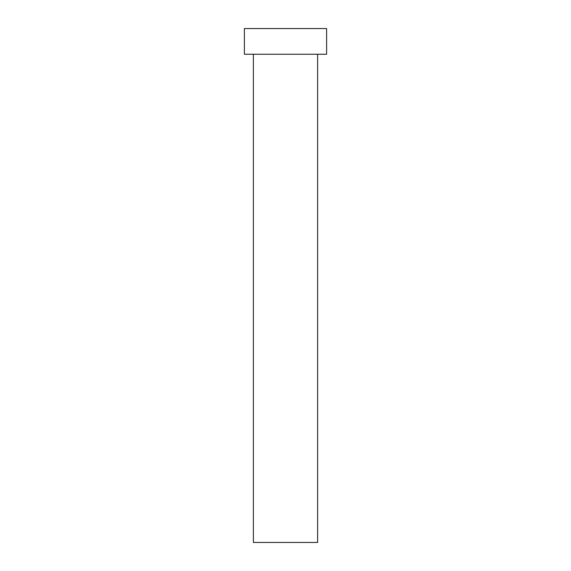 <?xml version="1.0" encoding="UTF-8"?>
<svg xmlns="http://www.w3.org/2000/svg" width="571" height="571" viewBox="0 0 571 571"><rect width="100%" height="100%" fill="white"/><g stroke="black" fill="none" stroke-linecap="round" stroke-linejoin="round"><path stroke-width="0.86" d="M317.619 54.245L317.619 542.45L253.381 542.45L253.381 54.245M326.612 54.245L244.388 54.245L244.388 28.55L326.612 28.55L326.612 54.245"/></g></svg>
